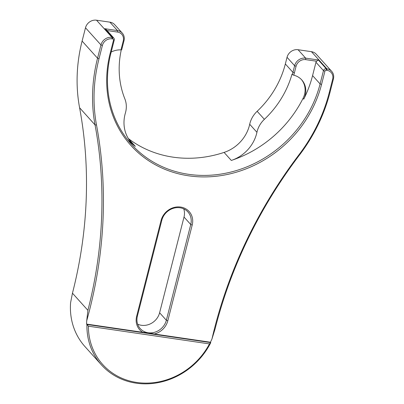 <?xml version="1.0" encoding="UTF-8"?>
<svg xmlns="http://www.w3.org/2000/svg" width="404" height="404" viewBox="0 0 404 404"><rect width="100%" height="100%" fill="white"/><g stroke="black" fill="none" stroke-linecap="round" stroke-linejoin="round"><path stroke-width="0.61" d="M87.905 310.343A459.984 412.509 138 0 0 88.067 309.706A459.984 412.509 138 0 0 95.036 124.907A165.973 148.844 -42 0 1 97.551 58.221L100.939 44.925A9.484 8.504 -42 0 1 111.974 37.35L112.63 37.446A2.373 2.126 -42 0 1 114.261 39.981L110.873 53.278A113.1 101.424 138 0 0 131.452 144.299A113.1 101.424 138 0 0 238.395 169.933A113.1 101.424 138 0 0 320.094 83.926L323.483 70.629A2.373 2.126 -42 0 1 326.24 68.736L326.897 68.832A9.484 8.504 -42 0 1 331.684 71.346A9.484 8.504 -42 0 1 333.411 78.982L330.023 92.274A165.973 148.844 -42 0 1 299.586 154.868A459.984 412.509 138 0 0 215.231 328.336A459.984 412.509 138 0 0 215.069 328.967L211.959 338.991A461.166 413.57 -42 0 1 299.056 154.651A164.787 147.778 138 0 0 329.275 92.506L332.664 79.209A8.297 7.444 138 0 0 326.967 70.326L326.311 70.23A1.187 1.066 138 0 0 324.932 71.18L321.539 84.476A114.287 102.49 -42 0 1 188.607 175.806A114.287 102.49 -42 0 1 110.125 53.505L113.514 40.208A1.187 1.066 138 0 0 112.701 38.941L112.044 38.845A8.297 7.444 138 0 0 102.389 45.475L99 58.772A164.787 147.778 138 0 0 96.505 124.977A461.166 413.57 -42 0 1 89.516 310.257A461.166 413.57 -42 0 1 86.739 320.65L87.905 310.343L72.457 293.193L70.589 302.722A68.761 61.666 138 0 0 84.992 346.622L101.49 364.938A68.761 61.666 -42 0 1 86.921 324.468L86.567 324.079A68.761 61.666 -42 0 1 86.739 320.65M121.291 49.778A92.233 82.714 -42 0 0 124.861 98.894A23.71 21.266 138 0 1 125.386 113.039A35.567 31.896 138 0 0 125.058 114.236A35.567 31.896 138 0 0 131.532 142.859A35.567 31.896 138 0 0 135.335 146.384L128.427 138.708M331.684 71.346L316.236 54.197A9.484 8.504 138 0 0 311.449 51.682L298.071 49.722A9.484 8.504 138 0 0 287.042 57.302L285.345 63.948A92.233 82.714 -42 0 1 257.141 111.302L264.373 119.332A92.233 82.714 -42 0 0 291.986 74.2L292.334 74.588A92.233 82.714 138 0 0 292.93 72.367L294.622 65.721A9.484 8.504 -42 0 1 305.656 58.141L318.377 60.004L316.544 61.221L305.727 59.64A8.297 7.444 138 0 0 296.071 66.271L294.38 72.917A93.42 83.779 -42 0 1 293.764 75.205L292.334 74.588M264.373 119.332A23.71 21.266 138 0 0 256.934 132.305A35.567 31.896 138 0 1 231.31 160.444A113.1 101.424 138 0 0 303.045 98.369L303.747 99.152A18.968 17.008 138 0 0 305.227 95.198A18.968 17.008 138 0 0 301.778 79.931A18.968 17.008 138 0 0 293.764 75.205M303.045 98.369A18.968 17.008 138 0 0 304.525 94.42A18.968 17.008 138 0 0 301.419 79.548M113.827 38.072L106.1 29.497L104.767 28.714L117.488 30.578A9.484 8.504 -42 0 1 122.276 33.093A9.484 8.504 -42 0 1 124.003 40.728L122.306 47.374A92.233 82.714 138 0 0 121.766 49.601L121.008 49.899A18.968 17.008 138 0 0 111.181 52.055M121.008 49.899A93.42 83.779 -42 0 1 121.559 47.606L123.255 40.956A8.297 7.444 138 0 0 117.554 32.078L107.035 30.532M122.276 33.093L114.691 24.674A9.484 8.504 138 0 0 109.903 22.159L96.526 20.2A9.484 8.504 138 0 0 85.497 27.78L82.103 41.077A165.973 148.844 138 0 0 79.588 107.757A459.984 412.509 -42 0 1 72.457 293.193M88.385 326.169A67.574 60.6 138 0 0 136.83 382.462A67.574 60.6 138 0 0 209.454 343.905L88.385 326.169L86.921 324.468L210.782 342.612A68.761 61.666 -42 0 1 101.49 364.938M142.758 332.31A16.837 15.094 -42 0 1 136.658 316.246L161.06 220.508A16.837 15.094 -42 0 1 180.644 207.055A16.837 15.094 -42 0 1 192.203 225.068L167.801 320.806A16.837 15.094 -42 0 1 154.237 333.992L148.147 332.76L142.758 332.31L86.567 324.079M211.959 338.991A68.761 61.666 -42 0 1 210.428 342.223L154.237 333.992M210.428 342.223L210.782 342.612L209.454 343.905M303.747 99.152A113.1 101.424 138 0 0 312.58 75.583L315.968 62.287A2.373 2.126 -42 0 1 316.544 61.221M127.497 139.602A113.1 101.424 138 0 0 135.335 146.384M257.141 111.302A23.71 21.266 138 0 0 249.697 124.275A35.567 31.896 -42 0 1 224.079 152.414A113.1 101.424 -42 0 1 128.3 138.506M183.759 208.883A15.65 14.034 -42 0 1 184.012 217.039L159.61 312.772A15.65 14.034 -42 0 1 137.653 324.17M148.147 332.76A15.65 14.034 138 0 0 166.352 320.256L190.754 224.518A15.65 14.034 138 0 0 187.905 211.923A15.65 14.034 138 0 0 173.109 208.378A15.65 14.034 138 0 0 161.807 220.281L137.4 316.014A15.65 14.034 138 0 0 140.249 328.609A15.65 14.034 138 0 0 148.147 332.76M96.505 124.977L95.036 124.907L79.588 107.757M285.345 63.948L292.93 72.367L294.38 72.917M296.071 66.271L294.622 65.721L287.042 57.302M298.071 49.722L305.656 58.141L305.727 59.64M318.377 60.004L326.24 68.736L326.311 70.23M326.967 70.326L326.897 68.832L311.449 51.682M112.701 38.941L112.63 37.446L104.767 28.714M117.554 32.078L117.488 30.578L109.903 22.159M96.526 20.2L111.974 37.35L112.044 38.845M99 58.772L97.551 58.221L82.103 41.077M102.389 45.475L100.939 44.925L85.497 27.78M312.58 75.583L320.094 83.926L321.539 84.476M324.932 71.18L323.483 70.629L315.968 62.287M231.31 160.444L224.079 152.414M256.934 132.305L249.697 124.275M167.801 320.806L166.352 320.256L159.61 312.772M192.203 225.068L190.754 224.518L184.012 217.039M124.003 40.728L123.255 40.956M122.306 47.374L121.559 47.606M137.4 316.014L136.658 316.246M161.06 220.508L161.807 220.281M299.056 154.651L299.586 154.868M329.275 92.506L330.023 92.274M332.664 79.209L333.411 78.982M110.125 53.505L110.873 53.278M113.514 40.208L114.261 39.981"/></g></svg>
